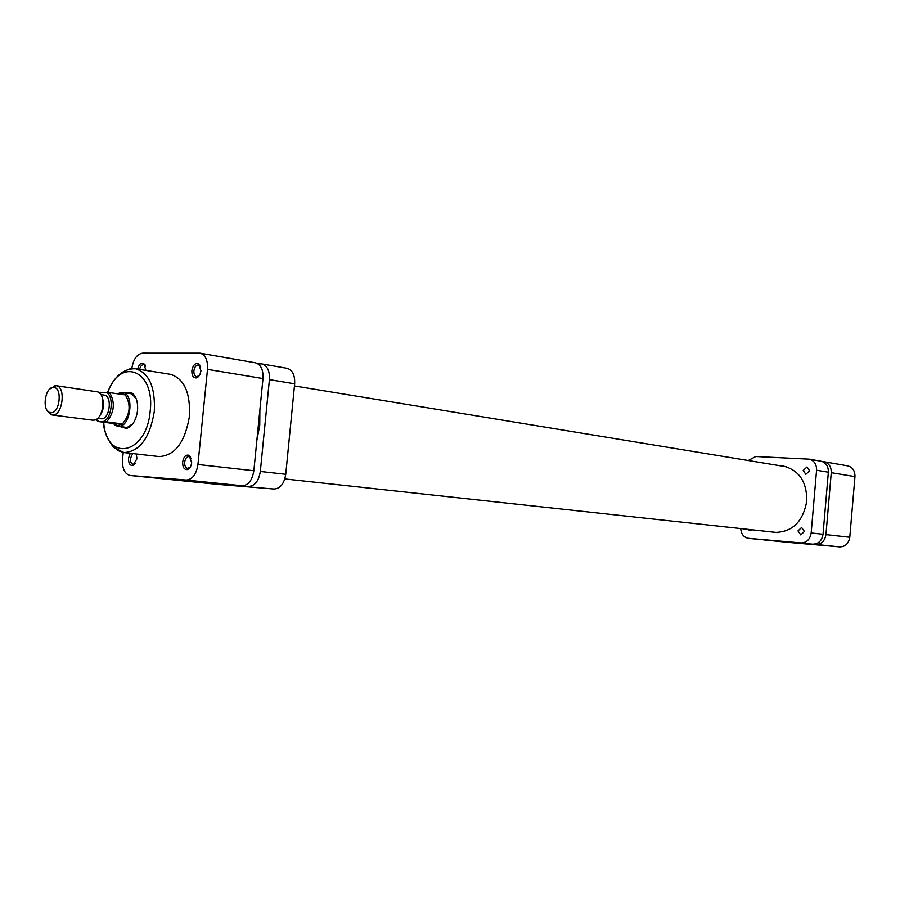 <?xml version="1.0" encoding="UTF-8"?>
<svg xmlns="http://www.w3.org/2000/svg" width="900" height="900" viewBox="0 0 900 900"><rect width="100%" height="100%" fill="white"/><g stroke="black" fill="none" stroke-linecap="round" stroke-linejoin="round"><path stroke-width="1.35" d="M799.459 543.15L812.678 544.421L799.459 543.15M762.93 539.764L815.827 544.444C821.452 544.286 824.827 541.012 825.952 534.6L831.262 472.68C831.341 466.74 828.889 463.084 823.928 461.723L847.676 465.851C852.592 467.201 855.023 470.779 854.955 476.606L849.78 537.266C848.678 543.544 845.347 546.75 839.779 546.896L787.928 542.34M823.928 461.723L822.398 461.588M747.911 529.346L749.959 530.651L752.231 529.819M797.985 530.933L800.798 534.915L804.398 531.45L801.607 527.467L797.985 530.933M803.216 470.464L805.815 474.334L809.629 470.812L807.053 466.954L803.216 470.464M771.626 531.923L774.562 532.429C792.304 532.238 803.048 521.786 806.771 501.098C806.951 481.973 799.234 470.317 783.619 466.144L780.637 465.84M740.711 528.559C741.217 534.15 743.805 537.413 748.474 538.324L800.977 542.925C806.636 542.767 810.034 539.449 811.17 532.957L816.57 470.25C816.649 464.231 814.196 460.53 809.201 459.157L755.741 456.514L748.249 460.519M748.575 538.335L800.977 542.925M811.17 532.957L823.028 534.274L828.36 472.196L816.57 470.25M809.201 459.157L821.014 461.216C825.986 462.577 828.428 466.245 828.36 472.196M823.028 534.274C821.903 540.697 818.528 543.994 812.891 544.14M191.689 462.634C191.149 466.369 189.72 468.675 187.403 469.564C184.151 469.733 182.565 467.213 182.655 461.993C183.679 456.671 185.816 454.433 189.067 455.31L191.689 462.634M191.317 458.415L189.023 456.525C186.727 456.649 185.276 458.539 184.669 462.184C184.523 465.728 185.513 467.786 187.639 468.371L190.305 467.032M136.328 453.971L136.924 458.798L132.84 465.502C129.847 465.626 128.407 463.185 128.52 458.213L130.264 453.285M132.671 453.555L130.466 458.392C130.309 461.812 131.231 463.793 133.2 464.344L135.439 463.343M191.093 481.129L168.143 478.822L191.093 481.129M124.92 392.738L131.265 392.58C136.024 395.595 138.116 401.614 137.543 410.636C136.058 420.57 132.334 426.521 126.371 428.468L120.296 426.623M113.231 423.461L116.01 425.767L125.606 427.298L127.586 427.219L132.806 423.821M137.655 369.079C138.904 364.387 140.929 362.486 143.707 363.397L145.924 370.395M200.936 370.71C200.34 374.67 198.81 377.066 196.324 377.91C193.23 377.978 191.745 375.548 191.869 370.62C192.982 365.051 195.21 362.767 198.574 363.757L200.936 370.71M200.678 366.952L198.484 364.973C196.076 365.029 194.546 366.975 193.882 370.811C193.725 374.141 194.636 376.121 196.616 376.729L199.305 375.548M103.41 422.201C103.669 434.385 112.219 446.816 115.02 448.2L124.009 452.576L159.143 456.57C174.96 455.681 185.051 442.271 189.439 416.351C190.485 392.535 184.129 378.517 170.37 374.299L135.45 368.719C149.153 372.971 155.43 387.225 154.305 411.502C149.861 437.94 139.759 451.631 124.009 452.576L118.249 450.686L113.164 446.479M123.221 452.464L122.535 459.157C122.108 468.54 124.616 473.974 130.061 475.47L186.244 480.049C192.42 479.565 196.324 474.379 197.944 464.501L253.856 470.745L262.991 378.551L207.506 369.36L197.944 464.501M207.506 369.36C207.934 360.27 205.459 354.87 200.093 353.171L142.639 353.149C136.924 354.082 133.312 359.235 131.794 368.606M136.226 398.779L132.097 394.11L130.219 393.514L121.759 392.321L117.439 393.761M253.856 470.745C252.27 480.319 248.377 485.325 242.179 485.775L185.58 481.106M200.093 353.171L255.476 362.812C260.876 364.489 263.385 369.743 262.991 378.551M145.62 366.154L143.752 364.613C141.773 364.59 140.389 366.188 139.59 369.382M50.861 412.695C59.94 413.707 62.708 387.011 53.483 387.439L53.01 387.45C44.955 387.574 41.873 410.164 49.601 412.436L50.861 412.695M49.815 389.002L56.059 385.684C66.33 386.381 62.663 416.205 52.447 414.99L50.985 414.686L46.935 410.085M101.948 396.877C104.715 403.909 103.826 410.434 99.27 416.475M92.306 420.12L94.095 420.165C103.163 419.479 106.504 395.021 97.954 391.928L56.059 385.684M117.821 426.308L118.282 426.341C130.669 427.849 134.921 393.277 122.456 392.377M100.699 392.389L109.597 392.625C115.391 402.615 114.39 412.369 106.594 421.886L122.377 423.923L113.524 423.506L117.754 425.554L122.377 423.923C130.185 414.495 131.175 404.82 125.347 394.897L121.095 392.94L117.765 393.806M100.541 418.714L101.216 418.804C109.766 419.805 112.714 395.685 104.108 395.089L100.845 394.616M106.594 421.886L97.763 421.481L113.524 423.506M125.347 394.897L109.597 392.625M256.882 440.246L259.762 425.272L259.864 410.175M269.426 379.62C269.809 370.834 267.3 365.603 261.9 363.926L287.1 368.314C292.5 369.979 295.02 375.142 294.66 383.794L269.426 379.62L260.325 471.465L285.75 474.3C284.197 483.694 280.316 488.61 274.106 489.037L217.384 484.346M294.66 383.794L285.75 474.3M274.106 489.037L217.609 484.369M257.996 363.814L261.9 363.926M248.659 486.439C254.869 485.989 258.75 481.005 260.325 471.465M191.07 481.567L192.251 481.793M825.952 534.6L849.78 537.266M854.955 476.606L831.262 472.68M763.706 539.876L788.13 542.363M839.779 546.896L815.827 544.444M103.703 422.246C106.234 462.836 146.734 454.68 150.188 411.109C155.306 370.181 120.33 356.332 107.775 392.456M123.379 371.689L129.398 369L135.45 368.719C123.48 368.471 114.165 376.38 107.471 392.445M242.179 485.775L186.244 480.049M130.162 475.481L185.794 481.129M101.869 392.276L99.911 393.39M96.379 419.276L98.865 421.425M103.016 421.616C112.005 419.152 114.435 395.471 106.02 392.389M788.029 542.351L763.605 539.865M748.474 538.324L760.613 539.561M188.505 468.293L187.403 469.564M133.965 464.287L132.84 465.502M127.586 427.219L126.371 428.468M197.482 376.706L196.324 377.91M189.135 468.529L188.37 468.45M134.528 464.49L133.841 464.411M198.101 376.965L197.347 376.853M128.565 427.669L127.305 427.511L128.565 427.669M133.166 393.941L131.906 393.75L133.166 393.941M199.969 365.22L199.204 365.096M145.058 364.826L144.382 364.714M190.519 456.694L189.754 456.604M185.692 481.118L130.061 475.47M199.294 365.276L198.574 363.757M144.461 364.871L143.707 363.397M132.097 394.11L131.265 392.58M189.855 456.784L189.067 455.31M92.7 420.188L52.065 414.956M100.879 418.77L97.605 418.354M115.571 425.002L116.01 425.767M119.948 393.019L120.566 392.411M100.879 392.265L99.686 393.165M96.109 419.445L97.729 421.391M49.601 412.436L50.985 414.686M53.01 387.45L54.956 385.661M777.544 532.575L284.827 478.946M786.521 466.808L294.446 385.931M217.496 484.358L192.139 481.781"/></g></svg>
